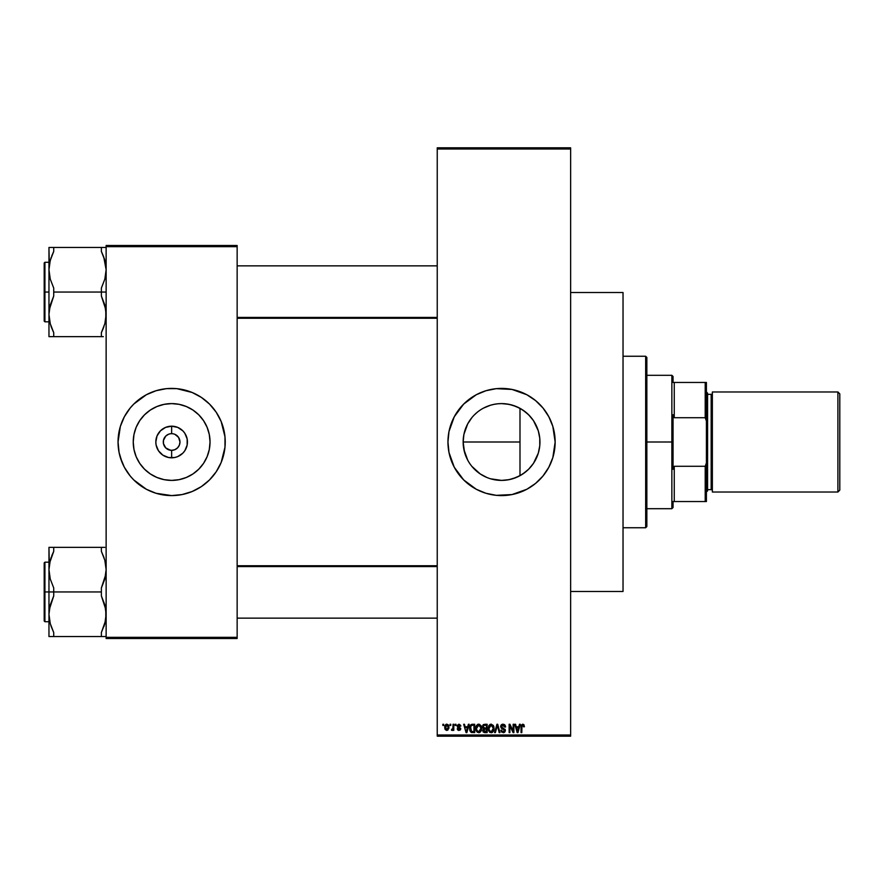 <?xml version="1.0" encoding="UTF-8"?>
<svg xmlns="http://www.w3.org/2000/svg" width="884" height="884" viewBox="0 0 884 884"><rect width="100%" height="100%" fill="white"/><g stroke="black" fill="none" stroke-linecap="round" stroke-linejoin="round"><path stroke-width="1.33" d="M170.015 433.823L168.446 434.298L170.015 433.823M163.938 445.193L165.739 447.901L163.463 443.624L163.463 440.376L165.739 436.099L168.446 434.298M179.817 443.624L179.971 442L179.341 445.193L177.529 447.901L174.833 449.702L171.64 450.332L171.64 457.813A15.813 15.813 0 0 1 155.827 442A15.813 15.813 0 0 1 171.64 426.187L171.64 433.668A8.332 8.332 0 0 0 163.297 442A8.332 8.332 0 0 0 171.64 450.332L168.446 449.702L165.739 447.901L170.457 450.254M490.587 478.796L501.548 480.399A38.399 38.399 0 0 1 463.15 442A38.399 38.399 0 0 1 501.548 403.601L509.04 404.342L516.245 406.529L522.886 410.077L528.698 414.85L533.483 420.662L538.301 430.851L539.759 438.232L539.759 445.768L538.301 453.149L533.483 463.338L528.698 469.15L522.886 473.923L516.245 477.471L509.04 479.658L501.548 480.399L492.974 479.426M486.808 477.459L485.824 477.029M486.951 477.515L480.222 473.923L471.868 466.354L477.183 471.68M479.979 473.769L482.587 475.393M463.349 445.868L464.763 452.995M465.636 455.58L466.056 456.641M466.089 456.73L467.061 458.873M463.15 442.055L463.327 445.68M466.056 427.359L465.68 428.298M469.647 420.629L468.675 422.165M474.399 414.85L477.194 412.32L474.399 414.85M479.404 410.629L480.189 410.088M486.067 406.861L483.404 408.154M492.83 404.607L490.587 405.203M489.206 405.646L486.985 406.474M501.504 403.601L497.957 403.767M497.438 403.822L494.178 404.319M454.31 467.304A53.593 53.593 0 0 0 501.548 495.592A53.593 53.593 0 0 1 447.956 442A53.593 53.593 0 0 1 501.548 388.407A53.593 53.593 0 0 0 454.31 416.696M448.995 452.498A53.593 53.593 0 0 0 454.266 467.227L448.984 452.453L447.956 442L448.984 431.547L454.288 416.74A53.593 53.593 0 0 0 448.995 431.502M448.973 431.591A53.593 53.593 0 0 0 448.221 436.707M448.21 436.784A53.593 53.593 0 0 0 447.956 441.967M447.956 442.033A53.593 53.593 0 0 0 448.21 447.216M448.221 447.293A53.593 53.593 0 0 0 448.973 452.409M172.822 433.746L171.64 433.668A8.332 8.332 0 0 1 179.971 442A8.332 8.332 0 0 1 171.64 450.332A8.332 8.332 0 0 1 163.297 442A8.332 8.332 0 0 1 171.64 433.668L170.546 433.735M171.64 480.399A38.399 38.399 0 0 1 133.241 442A38.399 38.399 0 0 1 171.64 403.601L179.132 404.342L186.336 406.529L192.977 410.077L198.79 414.85L203.563 420.662L207.11 427.303L209.298 434.508L210.038 442L209.298 449.492L207.11 456.697L203.563 463.338L198.79 469.15L192.977 473.923L186.336 477.471L179.132 479.658L171.64 480.399L164.148 479.658L156.943 477.471L150.302 473.923L144.49 469.15L139.716 463.338L136.158 456.697L133.981 449.492L133.241 442L133.981 434.508L136.158 427.303L139.716 420.662L144.49 414.85L150.302 410.077L156.943 406.529L164.148 404.342L171.64 403.601A38.399 38.399 0 0 1 210.038 442A38.399 38.399 0 0 1 171.64 480.399M161.131 389.446A53.593 53.593 0 0 0 156.092 390.706L166.391 388.662L176.888 388.662L192.148 392.485L201.419 397.435L209.541 404.099L216.204 412.22L221.155 421.491L224.978 436.751L224.978 447.249L221.155 462.509L216.204 471.78L209.541 479.901L201.419 486.565L192.148 491.515L182.093 494.565L171.64 495.592A53.593 53.593 0 0 1 118.047 442A53.593 53.593 0 0 1 171.64 388.407A53.593 53.593 0 0 0 161.231 389.424M137.572 400.629A53.593 53.593 0 0 0 133.76 404.087L146.379 394.728L156.081 390.717A53.593 53.593 0 0 0 137.705 400.518M133.727 404.121A53.593 53.593 0 0 0 130.224 407.988M120.346 426.442L122.125 421.491A53.593 53.593 0 0 0 118.047 441.978L120.346 426.442L124.368 416.74L130.213 407.999A53.593 53.593 0 0 0 122.125 421.469M118.047 442.022A53.593 53.593 0 0 0 122.114 462.498L119.075 452.453L118.047 442M122.125 462.531A53.593 53.593 0 0 0 130.202 475.99L124.368 467.26L120.346 457.558M130.224 476.012A53.593 53.593 0 0 0 133.727 479.879M137.705 483.482A53.593 53.593 0 0 0 156.07 493.283L146.379 489.272L133.738 479.901A53.593 53.593 0 0 0 137.572 483.371M171.64 388.407A53.593 53.593 0 0 1 225.232 442A53.593 53.593 0 0 1 171.64 495.592L156.081 493.283A53.593 53.593 0 0 0 161.131 494.554M171.64 450.332L172.723 450.265L171.64 450.332A8.332 8.332 0 0 0 179.971 442A8.332 8.332 0 0 0 171.64 433.668L171.64 426.187L177.695 427.392L182.822 430.817L184.789 433.215L187.154 438.917L187.154 445.083L184.789 450.785L182.822 453.183L177.695 456.608L174.723 457.514L168.557 457.514L162.855 455.149L158.49 450.785L156.125 445.083L155.827 442L157.032 435.945L160.457 430.817L165.584 427.392L171.64 426.187A15.813 15.813 0 0 1 187.452 442A15.813 15.813 0 0 1 171.64 457.813L171.64 450.332L170.546 450.265M179.341 438.807L177.529 436.099L174.833 434.298L178.568 437.37L179.971 442M437.237 149.009L437.237 734.991L570.633 734.991L570.633 149.009L437.237 149.009L437.237 147.816L570.633 147.816L570.633 149.009L570.633 147.816L437.237 147.816L437.237 736.184L570.633 736.184L570.633 149.009L437.237 149.009M450.011 725.466L450.011 724.272L450.774 724.272L450.774 725.466L450.011 725.466L450.774 725.466L450.774 724.272L450.011 724.272L450.774 724.272L450.774 725.466L450.011 725.466L450.011 724.272L450.011 725.466M453.039 729.366L452.321 730.416L451.415 730.118L452.851 728.814L453.039 724.272L453.801 724.272L453.801 730.339L453.039 730.339L453.039 729.366L453.039 730.339L453.801 730.339L453.801 724.272L453.039 724.272L453.801 724.272L453.801 730.339L453.039 730.339M455.205 725.466L455.205 724.272L455.967 724.272L455.967 725.466L455.205 725.466L455.967 725.466L455.967 724.272L455.205 724.272L455.967 724.272L455.967 725.466L455.205 725.466L455.205 724.272L455.205 725.466M460.84 726.107L459.172 725.046L457.989 725.587L458.111 726.515L460.697 728.35L460.266 729.974L458.674 730.416L457.271 728.714L458.995 729.576L459.956 728.692L457.47 727.256L457.271 725.377L458.995 724.162L460.674 725.388L460.84 726.107L460.078 726.217L460.84 726.107L458.995 724.162L457.161 726.118L459.978 728.836L458.995 729.576L457.271 728.714L459.028 730.438L460.73 728.714L457.912 725.974L458.94 725.035L460.045 725.996M468.376 724.272L467.724 726.759L468.376 724.272L469.172 724.272L466.874 732.604L466.078 732.604L463.658 724.272L464.454 724.272L465.106 726.759L467.724 726.759L465.106 726.759L464.454 724.272L463.658 724.272L466.078 732.604L466.874 732.604L469.172 724.272L468.376 724.272L469.172 724.272L466.874 732.604L466.078 732.604L463.658 724.272L464.454 724.272M479.36 724.25L481.228 726.14L481.504 729.797L480.078 732.284L477.338 732.295L475.912 729.864L476.332 725.775L478.708 724.162L476.531 725.433L475.78 728.427L478.697 732.714L481.625 728.328L480.885 725.466L478.708 724.162L480.885 725.466M491.327 724.173L493.681 726.14L493.957 729.797L492.532 732.284L489.791 732.295L488.366 729.864L488.786 725.775L491.161 724.162L488.985 725.433L488.233 728.427L491.15 732.714L494.079 728.328L493.327 725.466L491.161 724.162L493.327 725.466M522.753 724.162L523.947 724.747L524.4 726.759L523.637 726.869L522.985 725.178L521.958 725.631L521.803 732.604L521.041 732.604L521.306 725.123L522.753 724.162L521.041 726.946L521.041 732.604L521.803 732.604L521.903 725.764L522.72 725.134L523.637 726.869L524.4 726.759L523.947 724.747L522.753 724.162L523.947 724.747M454.288 416.74L463.658 404.099L476.288 394.728L485.99 390.717L496.3 388.662L512.002 389.435L526.82 394.728L535.549 400.574L542.986 407.999L548.82 416.74L552.843 426.442L555.152 442L552.843 457.558L548.82 467.26L542.986 476.001L535.549 483.426L526.82 489.272L512.002 494.565L496.3 495.338L485.99 493.283L476.288 489.272L463.658 479.901L454.288 467.26M519.483 724.272L518.831 726.759L519.483 724.272L520.278 724.272L517.98 732.604L517.184 732.604L514.764 724.272L515.549 724.272L516.212 726.759L518.831 726.759L516.212 726.759L515.549 724.272L514.764 724.272L517.184 732.604L517.98 732.604L520.278 724.272L519.483 724.272L520.278 724.272L517.98 732.604L517.184 732.604L514.764 724.272L515.549 724.272M513.14 724.272L513.14 730.946L513.14 724.272L513.891 724.272L513.891 732.604L513.085 732.604L509.891 725.919L509.891 732.604L509.129 732.604L509.129 724.272L509.946 724.272L513.14 730.946L509.946 724.272L509.129 724.272L509.129 732.604L509.891 732.604L509.891 725.919L513.085 732.604L513.891 732.604L513.891 724.272L513.14 724.272L513.891 724.272L513.891 732.604L513.085 732.604M504.852 724.924L505.56 726.979L504.797 727.09L503.35 725.167L501.449 726.416L501.792 727.488L505.217 729.609L505.206 731.3L504.046 732.571L501.493 731.996L500.897 730.228L503.294 731.742L504.576 730.184L501.327 728.228L500.698 726.339L501.327 724.836L502.808 724.173L504.543 724.626L505.405 725.93L505.56 726.979L503.051 724.162L500.687 726.582L501.836 728.56L504.344 729.554L504.587 730.405L503.162 731.742L500.897 730.228L503.184 732.714L505.339 730.438L501.438 726.571L502.974 725.134L504.753 726.714M497.051 726.56L495.383 732.604L494.587 732.604L496.963 724.272L497.703 724.272L499.957 732.604L499.173 732.604L497.383 725.245L495.383 732.604L494.587 732.604L495.383 732.604L497.383 725.245L499.173 732.604L499.957 732.604L497.703 724.272L496.963 724.272L497.703 724.272L499.957 732.604L499.173 732.604L497.681 726.56M484.797 724.272L482.498 726.714L483.625 724.482L487.15 724.272L487.15 732.604L483.272 732.051L482.719 730.261L483.526 728.77L482.498 726.714L483.526 728.77L482.708 730.515L484.797 732.604L487.15 732.604L487.15 724.272L484.808 724.272L487.15 724.272L487.15 732.604L484.797 732.604M469.614 728.781L470.796 724.803L474.697 724.272L474.697 732.604L470.874 732.173L469.614 728.77L471.371 732.449L474.697 732.604L474.697 724.272L472.476 724.272L474.697 724.272L474.697 732.604M444.707 727.366L445.105 725.267L446.818 724.162L448.21 724.814L448.928 727.035L447.823 730.151L445.282 729.609L444.707 727.366L446.818 730.438L448.928 727.3L446.818 724.162L444.718 727.631M442.862 725.466L442.862 724.272L443.624 724.272L443.624 725.466L442.862 725.466L443.624 725.466L443.624 724.272L442.862 724.272L443.624 724.272L443.624 725.466L442.862 725.466L442.862 724.272L442.862 725.466M106.135 245.487L237.144 245.487L237.144 246.669L106.135 246.669L106.135 637.331L237.144 637.331L237.144 245.487L106.135 245.487L106.135 246.669L106.135 245.487M133.738 479.901L130.213 476.001M130.213 407.999L133.738 404.099M106.135 638.513L237.144 638.513L237.144 246.669L106.135 246.669L106.135 638.513L106.135 637.331L237.144 637.331L237.144 638.513L106.135 638.513M171.64 495.592A53.593 53.593 0 0 0 182.038 494.576M182.148 494.554A53.593 53.593 0 0 0 205.574 483.482M205.707 483.371A53.593 53.593 0 0 0 209.519 479.913M209.552 479.879A53.593 53.593 0 0 0 213.055 476.012M213.077 475.99A53.593 53.593 0 0 0 221.144 462.531M222.923 457.558L221.155 462.509A53.593 53.593 0 0 0 221.166 421.502L222.923 426.442M221.144 421.469A53.593 53.593 0 0 0 213.077 408.01M213.055 407.988A53.593 53.593 0 0 0 209.552 404.121M209.519 404.087A53.593 53.593 0 0 0 205.707 400.629M205.574 400.518A53.593 53.593 0 0 0 182.148 389.446M178.568 446.63L179.341 445.193M173.264 450.177L174.822 449.702M165.739 447.901L164.711 446.63M437.237 736.184L437.237 734.991L570.633 734.991L570.633 736.184L437.237 736.184M524.886 472.498L523.792 473.305M520.477 475.415L519.847 475.758M528.4 469.448L529.991 467.802M534.886 461.061L534.168 462.255M532.124 465.238L533.372 463.481M536.931 456.918L536.621 457.647M538.787 451.37L538.455 452.586M539.671 446.619L539.483 448M539.24 434.641L539.682 437.436M538.466 431.436L538.798 432.674M539.483 436.066L539.605 436.873M536.654 426.442L536.942 427.116M534.201 421.79L534.908 422.972M531.494 417.966L532.135 418.784M527.715 413.9L528.422 414.574M519.847 408.242L520.466 408.585M514.808 405.966L515.891 406.375M510.289 404.607L511.759 404.983M506.377 403.911L507.294 404.032M505.891 403.844L501.548 403.601A38.399 38.399 0 0 1 539.947 442A38.399 38.399 0 0 1 501.548 480.399L505.902 480.156M497.769 403.789L501.548 403.601M494.012 404.353L497.791 403.789M490.333 405.281L494.057 404.342M482.454 408.684L483.371 408.176M469.658 420.618L470.542 419.359M466.089 427.27L466.929 425.392M464.487 452.011L463.15 442.011L463.901 434.453L467.691 423.9L471.868 417.646M468.631 461.768L467.724 460.177M470.498 464.597L469.658 463.393M472.476 467.083L471.901 466.398M490.355 478.73L489.592 478.487M497.758 480.211L496.51 480.067M511.726 479.029L510.256 479.404M507.317 479.968L512.587 478.774M515.891 477.614L514.819 478.034M542.964 407.977A53.593 53.593 0 0 0 501.548 388.407A53.593 53.593 0 0 1 555.152 442A53.593 53.593 0 0 1 501.548 495.592A53.593 53.593 0 0 0 542.964 476.023M543.008 475.979A53.593 53.593 0 0 0 554.887 447.315M554.898 447.193A53.593 53.593 0 0 0 555.152 442.055M555.152 441.945A53.593 53.593 0 0 0 554.898 436.807M554.887 436.685A53.593 53.593 0 0 0 543.008 408.021M554.113 452.453L554.224 451.879M463.658 404.099L462.619 405.17M447.956 442L447.978 443.414M460.122 476.001L460.686 476.675M494.057 479.658L490.399 478.741M467.691 460.1L463.89 449.492L463.15 442L463.89 434.508M483.449 408.132L490.399 405.259M512.576 405.215L506.355 403.9M525.77 412.209L519.991 408.32L512.853 405.303M530.013 416.231L526.002 412.397M538.234 430.663L533.616 420.872M533.372 420.508L531.671 418.176M539.185 434.387L538.345 431.016M538.566 452.21L539.185 449.613M539.24 449.348L539.594 447.182M533.638 463.094L534.544 461.636M512.853 478.697L519.991 475.68L525.803 471.78M526.046 471.57L528.201 469.647M502.178 731.422L501.659 730.118L500.919 730.46M524.4 726.759L523.626 726.593M523.637 726.869L522.72 725.134L521.803 726.88M522.853 725.145L521.958 725.631M522.72 725.134L521.903 725.764L522.72 725.134M521.803 732.604L521.041 732.604L521.041 726.946M521.306 725.123L521.085 726.029M517.869 730.162L518.577 727.731L517.869 730.162M517.206 730.449L516.466 727.731L518.577 727.731L516.466 727.731L517.317 730.88M509.891 732.604L509.129 732.604L509.129 724.272L509.946 724.272M504.797 727.09L502.399 725.211M502.687 727.941L503.537 728.206M505.04 729.234L505.305 730.018M505.339 730.648L504.775 732.062M502.863 731.72L503.703 731.665M503.758 731.654L504.565 730.681M503.162 731.742L504.587 730.405L504.223 729.444M504.289 731.289L504.344 729.554L501.703 728.493M504.587 730.405L502.653 728.858M504.344 729.554L501.836 728.56M501.548 728.394L500.698 726.88M500.72 726.107L500.908 725.488M501.051 725.211L502.057 724.339M496.963 724.272L494.587 732.604L496.963 724.272M493.648 726.073L493.902 726.814M494.068 727.952L493.968 729.764M493.813 730.394L493.294 731.499M492.156 732.505L491.526 732.692M490.112 732.482L489.559 732.118M488.311 729.51L488.797 731.134M489.902 724.504L490.498 724.25M490.996 731.731L492.211 731.411M489.791 731.123L490.841 731.72M489.371 730.482L491.15 731.742L489.316 730.339L488.996 728.46L489.316 730.339L488.996 728.46L491.161 725.134L489.416 726.305L488.996 728.46L489.239 726.703M491.029 725.145L492.167 725.455L491.161 725.134L493.327 728.317L492.929 730.538L493.327 728.317L491.283 731.731M493.305 727.786L492.377 725.62M493.084 726.714L492.565 725.808M484.366 732.582L483.029 731.72M482.708 730.515L483.526 728.77L482.708 730.515M483.261 728.604L482.719 727.908M482.653 725.665L483.128 724.847M483.25 726.714L483.415 725.908L483.25 726.714L484.896 728.173L483.25 726.714L484.001 725.355L483.25 726.714L483.692 727.864L486.388 728.173L484.896 728.173M484.973 729.145L483.471 730.372L486.388 731.632L486.388 729.145L484.178 729.223L483.471 730.372L484.178 729.223L486.388 729.145L486.388 731.632L483.471 730.372L484.73 731.632M484.178 729.223L483.493 730.67M484.189 725.289L486.388 725.245L486.388 728.173L486.388 725.245L484.001 725.355M481.228 726.14L481.46 726.847M481.625 728.692L481.614 727.952M481.36 730.394L481.029 731.201M479.073 732.692L479.714 732.493M476.399 731.223L475.857 729.51M475.868 727.256L476.178 726.129M475.968 726.77L476.167 726.14M477.448 724.504L478.045 724.25M478.542 731.731L479.758 731.411M477.338 731.123L478.388 731.72M476.918 730.482L478.697 731.742L476.863 730.339L476.542 728.46L476.863 730.339L476.542 728.46L478.708 725.134L476.962 726.305L476.542 728.46L476.796 726.703M480.786 729.51L480.874 728.317L478.841 731.731M479.979 731.223L480.631 730.14M480.167 731.013L480.852 727.786L479.924 725.62M478.576 725.145L479.714 725.455L478.708 725.134L480.852 727.786M471.968 732.582L471.371 732.449M470.178 731.3L469.625 729.079M472.288 724.272L472.476 724.272C470.365 724.714 469.415 726.118 469.614 728.482L469.614 728.482M469.923 726.25L470.155 725.687M470.155 725.676L469.868 726.449M471.426 724.438L472.001 724.305M469.68 729.631L469.945 730.748M470.454 729.665L471.515 731.466L473.946 731.632L471.515 731.466L470.564 726.803M471.15 725.676L470.376 728.913M471.968 725.3L471.282 725.565M473.946 725.245L473.946 731.632L473.946 725.245L472.575 725.245L473.946 725.245M470.951 725.919L472.421 725.245M466.763 730.162L467.47 727.731L466.763 730.162M466.421 731.742L465.99 730.029L466.487 731.344M465.99 730.029L466.222 730.88M465.36 727.731L467.47 727.731L465.36 727.731M460.078 726.217L458.94 725.035L457.912 725.974L459.194 726.968M458.111 726.515L458.862 726.858L457.934 725.775L459.371 725.101M460.442 729.764L460.73 728.88M458.343 730.328L457.558 729.698M457.326 729.046L457.547 729.698M457.271 728.714L458.995 729.576L459.978 728.836L458.862 727.985L459.978 728.836L458.995 729.576L459.978 728.836M458.022 728.604L458.995 729.576L458.022 728.604M452.144 730.438L451.636 729.256L452.144 730.438L451.415 730.118M452.188 729.355L452.906 728.648L451.636 729.256L452.906 728.648L452.188 729.355L452.906 728.648L453.039 724.272M448.519 725.256L448.84 726.239M448.906 727.83L448.785 728.659M446.685 730.438L445.282 729.609M445.138 729.388L444.862 728.692M444.785 726.294L445.193 725.123M445.978 724.361L446.542 724.184M446.133 725.289L445.845 729.002M445.713 728.759L446.84 729.576L448.177 727.311L446.84 729.576L448.055 728.394L447.923 725.852L446.619 725.046L448.155 726.935M446.652 729.565L445.47 727.311L446.984 725.046M517.405 731.223L517.77 730.549M470.675 726.46L470.387 727.985M470.907 730.913L472.597 731.632M445.481 726.946L445.481 727.676M447.735 725.543L447.16 725.09M179.132 404.342L175.408 403.789M164.148 479.658L167.872 480.211M168.557 426.486L165.584 427.392M174.723 457.514L177.695 456.608M171.64 433.668L172.723 433.735M645.663 356.252L646.856 357.434L646.856 526.566L645.663 527.748L623.032 527.748L645.663 527.748L645.663 356.252L623.032 356.252L645.663 356.252L645.663 527.748L646.856 526.566L646.856 357.434L645.663 356.252M570.633 292.527L623.032 292.527L570.633 292.527M623.032 591.473L570.633 591.473L623.032 591.473L623.032 292.527L623.032 591.473M519.991 408.32L519.991 475.68L519.991 442L463.15 442L519.991 442L519.991 408.32M49.294 618.955L50.255 623.618L48.963 614.247L49.294 609.54L53.725 595.926L53.725 587.971L50.266 579.031L48.963 569.65L48.963 591.949L53.725 591.949L53.725 587.971L50.266 579.031L48.963 569.65L50.244 560.323L53.725 551.329L53.725 547.351L101.373 547.351L101.373 551.329L104.831 560.268L106.135 569.65L104.853 578.976L101.373 587.971L101.373 591.949L53.725 591.949L101.373 591.949L101.373 595.926L104.831 604.866L106.135 614.247L104.853 623.585L101.373 632.568L101.373 636.546L53.725 636.546L53.725 632.568L50.266 623.629L48.963 614.247L50.244 604.921L53.725 595.926L53.725 591.949L48.963 591.949L48.963 636.546L105.804 636.546M44.918 591.949L44.918 562.169L44.918 591.949L48.963 591.949L44.918 591.949L44.918 621.728L44.2 621.01L44.2 562.887L44.918 621.728L44.918 591.949L44.2 591.949L44.2 562.887L44.918 562.169L44.918 591.949M101.373 636.546L101.373 632.568L105.461 620.977M103.925 626.546L104.842 623.618M104.842 547.351L48.963 547.351L48.963 636.546L53.725 636.546L53.725 632.568L50.885 625.706M105.903 565.749L104.831 560.268L106.135 569.65L105.804 574.357L101.373 587.971L101.373 595.926L105.793 609.496L105.804 618.955M103.494 547.351L101.373 547.351L101.373 551.329L104.213 558.191M49.637 562.92L53.725 551.329L51.769 555.749L53.725 551.329L53.725 547.351L48.963 547.351L53.725 547.351M49.692 562.633L51.173 557.351M44.2 591.949L44.2 621.01L44.2 591.949M51.758 547.351L48.963 547.351L49.305 564.898M103.34 555.771L103.66 556.611L103.34 555.771M105.406 562.633L104.853 560.323L105.406 562.633M437.237 566.578L237.144 566.578L437.237 566.578M237.144 317.422L437.237 317.422L237.144 317.422M673.056 382.452L673.056 376.496L673.056 382.452L674.249 382.452L673.056 382.452M674.249 417.712L674.249 382.452L674.249 417.712L705.211 417.712L706.404 421.06L706.404 462.94L705.211 466.288L674.249 466.288L673.056 469.293L673.056 414.707L674.249 417.712L705.211 417.712L705.211 382.452L674.249 382.452L705.211 382.452L705.211 417.712L706.404 421.06L706.404 501.548L706.404 462.94L705.211 466.288L674.249 466.288L673.056 469.293L673.056 442L671.862 442L673.056 442L673.056 414.707L674.249 417.712M646.856 375.302L671.862 375.302L671.862 442L671.862 375.302L673.056 376.496M646.856 442L671.862 442L646.856 442M673.056 501.548L673.056 507.504L673.056 501.548L674.249 501.548L674.249 466.288L674.249 501.548L706.404 501.548L705.211 501.548L705.211 466.288L705.211 501.548L673.056 501.548M646.856 508.698L671.862 508.698L671.862 442L671.862 508.698L673.056 507.504M706.404 382.452L705.211 382.452L706.404 382.452L706.404 421.06L706.404 382.452M837.899 492.023L839.8 490.112L839.8 393.888L837.899 391.977L837.899 492.023L837.899 391.977L712.36 391.977L712.36 492.023L837.899 492.023L712.36 492.023L712.36 391.977L837.899 391.977L839.8 393.888L839.8 490.112L837.899 492.023M706.404 492.023L707.598 490.83L707.598 393.17L706.404 391.977L707.598 393.17L707.598 490.83L706.404 492.023M711.167 489.637A1.193 1.193 0 0 1 712.36 490.83A1.193 1.193 0 0 0 711.167 489.637L711.167 394.363L707.598 394.363L711.167 394.363A1.193 1.193 0 0 0 712.36 393.17A1.193 1.193 0 0 1 711.167 394.363L711.167 489.637L707.598 489.637L711.167 489.637M103.737 256.924L106.135 269.753L104.853 279.079L101.373 288.073L101.373 292.052L106.135 292.052L101.373 292.052L101.373 296.029L104.831 304.969L106.135 314.35L104.853 323.677L101.373 332.671L103.34 328.24L101.373 332.671L101.373 336.649L53.725 336.649L53.725 332.671L50.266 323.732L48.963 314.35L50.244 305.024L53.725 296.029L53.725 288.073L50.266 279.134L48.963 269.753L50.244 260.415L53.725 251.432L51.769 255.852L53.725 251.432L53.725 247.454L48.963 247.454L48.963 292.052L44.918 292.052L44.918 321.831L44.918 292.052L44.2 292.052L44.2 321.113L44.2 262.99L44.918 262.272L44.918 321.831L44.2 321.113L44.2 292.052L48.963 292.052L48.963 336.649L103.329 336.649M103.925 326.649L101.373 332.671L101.373 336.649M49.195 318.251L50.255 323.721L48.963 314.35L49.294 309.643L53.725 296.029L53.725 292.052L101.373 292.052L53.725 292.052L53.725 288.073L50.266 279.134L48.963 269.753L48.963 336.649L51.604 336.649M51.349 327.135L50.885 325.809M105.804 265.045L104.865 260.482M49.637 263.023L51.173 257.454M103.748 256.968L101.373 251.432L101.373 247.454L106.135 247.454L53.725 247.454L101.373 247.454L101.373 251.432L104.831 260.371L106.135 269.753L104.853 279.079L101.373 288.073L101.373 296.029L105.793 309.599L105.804 319.058M44.918 292.052L44.918 262.272L44.918 292.052M44.2 292.052L44.2 262.99L44.2 292.052M50.255 260.393L53.725 251.432L53.725 247.454L49.294 247.454L53.725 247.454M49.294 247.454L50.255 247.454L48.963 247.454L49.305 265.001M53.482 332.174L51.36 327.179M49.692 321.367L50.244 323.677L49.692 321.367M50.255 336.649L53.725 336.649L53.725 332.671M105.284 562.091L105.793 564.898M49.813 621.806L49.305 618.999M49.195 618.148L49.294 618.922M49.195 565.749L49.294 564.942M105.406 621.264L104.865 623.518M105.903 618.148L105.804 618.922M105.804 247.454L104.842 247.454L105.804 247.454M104.213 258.294L104.842 260.382M105.284 262.194L105.793 264.99M49.813 321.909L49.305 319.102M49.692 262.736L50.233 260.482M49.195 265.852L49.294 265.078M48.963 562.169L44.918 562.169M48.963 621.728L44.918 621.728M237.144 618.148L437.237 618.148M237.144 565.749L437.237 565.749M437.237 265.852L237.144 265.852M437.237 318.251L237.144 318.251M48.963 321.831L44.918 321.831M48.963 262.272L44.918 262.272"/></g></svg>
